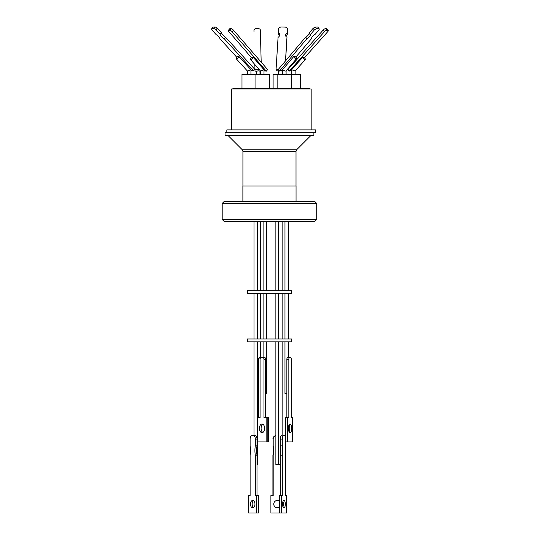 <?xml version="1.0" encoding="UTF-8"?>
<svg xmlns="http://www.w3.org/2000/svg" width="540" height="540" viewBox="0 0 540 540"><rect width="100%" height="100%" fill="white"/><g stroke="black" fill="none" stroke-linecap="round" stroke-linejoin="round"><path stroke-width="0.81" d="M311.168 129.883L311.168 89.012L231.35 89.012L231.35 129.883M313.889 132.725L313.889 135.284L225.038 135.284L225.038 132.725L315.684 132.725L315.684 129.883L226.834 129.883L226.834 132.725M309.676 89.012L309.676 88.661L232.841 88.661L232.841 89.012M269.406 88.661L269.406 74.439L241.988 74.439L241.988 88.661M300.53 88.661L300.53 74.439L277.135 74.439L277.135 88.661M291.492 74.439L291.492 88.661M296.015 186.037L296.015 151.268L242.919 151.268L242.919 186.037M263.993 69.741L253.233 57.335A1.775 0.661 139.1 0 1 252.085 58.975A1.775 0.661 139.1 0 1 250.486 59.501L260.469 71.01L263.993 69.741L263.999 74.439M286.092 74.439L286.092 70.976M282.541 69.728C282.049 70.038 286.7 71.631 286.092 70.949L296.541 58.651A1.775 0.702 -139.7 0 1 294.881 58.151A1.775 0.702 -139.7 0 1 293.767 56.484L282.541 69.728L282.541 74.439M259.983 74.439L259.983 71.064M256.426 74.439L256.426 71.138M295.13 70.983L291.58 69.714L291.573 74.439M250.945 74.439L250.931 69.701L247.408 71.03L236.176 58.698A1.775 0.567 137.7 0 1 236.54 57.692A1.775 0.567 137.7 0 1 237.911 56.484L238.862 56.437A1.775 0.567 137.7 0 1 237.715 58.057A1.775 0.567 137.7 0 1 236.176 58.698M247.394 74.439L247.394 71.017M250.486 59.501A1.775 0.661 139.1 0 1 250.796 58.462A1.775 0.661 139.1 0 1 252.173 57.294L253.233 57.335M242.879 201.319L242.879 186.037L296.048 186.037L296.048 201.319M263.999 70.598L266.294 71.172L267.644 69.599L233.496 30.22A2.133 0.729 -139.3 0 0 231.127 28.681L229.777 30.254L228.697 30.213A2.133 0.729 -139.3 0 0 228.38 30.314A2.133 0.729 -139.3 0 0 228.919 31.664L251.519 57.726M306.929 38.671L305.647 37.152L278.215 69.518L279.497 71.037L306.929 38.671A3.294 1.188 139.8 0 0 310.277 34.722L314.381 29.882A5.603 2.018 -40.2 0 1 316.575 28.627L315.293 27.101L317.682 27A5.603 2.018 139.8 0 1 317.716 27.034L318.998 28.552A5.603 2.018 -40.2 0 1 319.12 29.673L315.34 34.128A4.624 1.667 139.8 0 0 311.337 38.853L295.832 57.145M253.982 31.772A2.133 1.499 179.1 0 0 253.982 31.779A2.133 1.499 179.1 0 1 253.982 31.779L253.962 30.22A2.133 1.499 179.1 0 1 253.962 30.213A2.133 1.499 179.1 0 1 256.055 28.681L258.188 28.64A2.133 1.499 179.1 0 1 258.221 28.64A2.133 1.499 179.1 0 1 260.354 30.091L261.185 62.154M326.875 30.213L325.546 28.64L326.599 28.681A2.133 0.769 139.8 0 1 326.896 28.802L328.219 30.375A2.133 0.769 139.8 0 0 327.929 30.254L326.875 30.213A2.133 0.769 139.8 0 0 324.479 31.664L289.312 71.037L291.573 70.612M304.398 57.827L327.652 31.793A2.133 0.769 139.8 0 0 328.219 30.375M236.851 57.341L219.854 38.671A3.294 1.127 -139.3 0 0 216.257 34.722L211.849 29.882A5.603 1.91 40.7 0 1 211.781 28.627L213.867 28.519A5.603 1.91 40.7 0 1 215.993 29.673L220.043 34.128A4.624 1.579 -139.3 0 0 224.35 38.853L253.456 70.828L250.945 70.436M316.73 203.452L314.597 201.319L224.329 201.319L222.197 203.452L316.73 203.452L316.73 219.443L222.197 219.443L222.197 203.452M222.197 219.443L224.329 221.576L314.597 221.576L316.73 219.443M278.586 221.576L278.586 290.736M282.143 221.576L282.143 290.736M284.972 221.576L284.972 290.736M288.522 221.576L288.522 290.736M247.428 290.736L291.499 290.736L291.499 293.578L247.428 293.578L247.428 290.736M278.586 293.578L278.586 338.985M282.143 293.578L282.143 338.985M284.972 293.578L284.972 338.985M288.522 293.578L288.522 338.985M247.428 338.985L291.499 338.985L291.499 341.827L247.428 341.827L247.428 338.985M275.866 341.827L275.866 464.501L280.328 464.501M257 464.501L257.546 464.501L257.546 341.827M265.666 393.417L266.659 393.417L266.659 341.827M278.586 341.827L278.586 464.501M282.143 341.827L282.143 435.524M284.972 341.827L284.972 393.417L286.862 393.417M286.862 417.751L286.862 359.471L288.832 359.471A2.133 0.817 -90 0 1 289.649 357.338L287.678 357.338L288.522 357.338L288.522 341.827M279.443 501.032A3.699 3.665 90 0 0 273.753 504.117A3.699 3.665 90 0 0 279.443 507.195M277.276 507.809A3.699 3.665 90 0 0 279.443 506.993M282.231 435.524L281.691 435.524A3.557 1.364 90 0 0 280.328 439.081L282.299 439.081L282.299 445.865A17.294 6.629 -90 0 1 282.299 455.173L282.299 495.585L279.443 495.585L279.443 513L270.898 513L270.898 495.585L273.186 495.585L273.186 455.173A17.294 17.145 90 0 0 273.186 445.865L273.186 439.081A3.557 3.523 -90 0 1 275.866 435.632M272.909 495.585L272.909 455.173A17.294 17.145 90 0 0 272.909 445.865M257.924 429.773A4.313 4.273 -90 0 1 257.924 426.944M253.557 507.539A3.699 2.248 90 0 1 252.153 504.117A3.699 2.248 90 0 1 253.557 500.688M254.961 504.117A3.699 2.248 90 0 1 252.707 507.809A3.699 2.248 90 0 1 250.459 504.117A3.699 2.248 90 0 1 252.707 500.418A3.699 2.248 90 0 1 254.961 504.117M257 495.585L257 455.173A17.294 10.517 90 0 1 256.608 450.515A17.294 10.517 90 0 1 257 445.865L255.305 445.865L255.305 439.081L257 439.081A3.557 2.16 -90 0 0 254.833 435.524L253.145 435.524A3.557 2.16 90 0 1 255.305 439.081M253.969 435.524L252.275 435.524A3.557 2.16 90 0 0 250.115 439.081L250.115 445.865A17.294 10.517 90 0 1 250.115 455.173L250.115 495.585L248.71 495.585L248.71 513L256.709 513L256.709 495.585L255.305 495.585L255.305 455.173A17.294 10.517 90 0 1 254.914 450.515A17.294 10.517 90 0 1 255.305 445.865M262.879 424.271A4.313 2.626 -90 0 0 261.103 428.355A4.313 2.626 -90 0 0 262.879 432.439M264.654 428.355A4.313 2.626 90 0 1 262.028 432.668A4.313 2.626 90 0 1 259.409 428.355A4.313 2.626 90 0 1 262.028 424.042A4.313 2.626 90 0 1 264.654 428.355M282.947 501.458A3.699 1.418 -90 0 1 283.379 504.117A3.699 1.418 -90 0 1 282.947 506.77M285.35 504.117A3.699 1.418 -90 0 1 283.932 507.809A3.699 1.418 -90 0 1 282.515 504.117A3.699 1.418 -90 0 1 283.932 500.418A3.699 1.418 -90 0 1 285.35 504.117M281.408 495.585L281.408 513L286.45 513L286.45 495.585L285.566 495.585L285.566 455.173A17.294 6.629 -90 0 1 285.322 450.515A17.294 6.629 -90 0 1 285.566 445.865L285.566 439.081A3.557 1.364 -90 0 0 284.202 435.524M289.076 431.818A4.313 1.654 90 0 0 289.744 428.355A4.313 1.654 90 0 0 289.076 424.892M291.715 428.355A4.313 1.654 -90 0 1 290.061 432.668A4.313 1.654 -90 0 1 288.407 428.355A4.313 1.654 -90 0 1 290.061 424.042A4.313 1.654 -90 0 1 291.715 428.355M288.832 359.471L288.832 417.751L287.469 417.751L287.469 441.923L292.646 441.923L292.646 417.751L291.283 417.751L291.283 359.471A2.133 0.817 -90 0 0 290.466 357.338L289.649 357.338M282.299 439.081A3.557 1.364 -90 0 1 283.655 435.524M257.546 441.923L257.924 441.923L257.924 417.751L260.084 417.751L260.084 359.471A2.133 1.296 90 0 1 261.38 357.338L262.683 357.338A2.133 1.296 90 0 1 263.979 359.471L265.666 359.471L265.666 417.751M257.924 441.923L266.139 441.923L266.139 417.751L263.979 417.751L263.979 359.471M258.518 417.751L258.518 359.471L258.795 417.751M260.375 357.352A2.133 2.113 90 0 0 258.518 359.471M279.443 501.242A3.699 3.665 90 0 0 277.276 500.425M270.898 513L270.898 495.585M275.866 435.571A3.557 3.523 90 0 0 272.909 439.081M287.469 441.923L285.566 441.923M287.469 417.751L285.505 417.751L285.505 438.014M286.862 359.471A2.133 0.817 -90 0 1 287.678 357.338M280.328 439.081L280.328 445.865L282.299 445.865M280.328 445.865A17.294 6.629 -90 0 1 280.328 455.173L282.299 455.173M280.328 455.173L280.328 495.585M279.443 513L281.408 513M261.38 357.338L263.075 357.338M262.683 357.338L264.371 357.338A2.133 1.296 90 0 1 265.666 359.471M266.139 417.751L267.833 417.751L267.833 441.923L268.657 441.923L268.657 417.751L267.833 417.751M266.139 441.923L267.833 441.923M256.709 495.585L258.404 495.585L258.404 513L256.709 513M257 455.173L255.305 455.173M257 445.865L257 439.081M257.924 417.751L257.546 417.751M260.375 357.406A2.133 2.113 90 0 0 258.795 359.471M273.186 445.865L273.186 439.081M263.101 341.827L263.101 357.338L264.344 357.338M253.456 70.828L254.765 69.309L225.653 37.334A4.624 1.579 -139.3 0 1 221.353 32.609L217.296 28.154A5.603 1.91 -139.3 0 0 215.177 27L213.867 28.519M250.945 70.956L251.073 70.949A1.775 0.567 137.7 0 1 251.843 70.7M325.546 28.64A2.133 0.769 139.8 0 0 323.156 30.091L287.989 69.471L289.312 71.037M290.554 70.868A1.775 0.608 -138.2 0 1 291.398 71.125L291.573 71.132M259.166 69.512L254.981 69.599L255.008 71.172L254.833 64.517L254.981 69.599M260.449 71.057L259.281 71.084A1.775 1.269 178.5 0 0 257.188 71.125L255.008 71.172M279.322 70.835A1.775 1.262 -176.4 0 0 279.16 70.902L276.089 70.828L276.068 69.309L278.343 69.363M282.541 70.983L281.401 70.956M281.698 70.727A1.775 0.702 -139.7 0 1 282.541 70.875M279.497 71.037L282.541 70.423M263.999 71.078L264.134 71.084A1.775 0.661 139.1 0 1 264.971 70.875M211.781 28.627L213.084 27.101L215.177 27M279.565 35.593A4.624 3.247 179.1 0 0 278.39 34.128L278.647 28.154A5.603 3.929 179.1 0 1 280.922 27L285.404 27.101A5.603 3.929 179.1 0 1 287.523 28.364L287.24 34.722L287.523 28.364M278.37 32.609A4.624 3.247 179.1 0 1 279.68 34.83A4.624 3.247 179.1 0 1 278.073 37.334L276.068 69.309M285.478 60.946L286.969 37.152A3.294 2.308 179.1 0 1 285.505 35.269A3.294 2.308 179.1 0 1 287.219 33.203M305.647 37.152A3.294 1.188 139.8 0 0 308.995 33.203L313.099 28.364L314.381 29.882M315.293 27.101A5.603 2.018 139.8 0 0 313.099 28.364M228.697 30.213L230.047 28.64L231.127 28.681M230.047 28.64A2.133 0.729 -139.3 0 0 229.73 28.742L228.38 30.314M215.993 29.673L217.296 28.154M220.043 34.128L221.353 32.609M224.35 38.853L225.653 37.334M285.606 60.797L286.969 37.152M285.701 36.025A3.294 2.308 179.1 0 1 287.24 34.722M310.277 34.722L308.995 33.203M316.575 28.627L318.965 28.519A5.603 2.018 -40.2 0 1 318.998 28.552M317.682 27L318.965 28.519M266.294 71.172L232.146 31.793A2.133 0.729 -139.3 0 0 229.777 30.254M250.931 69.701L238.862 56.437M303.716 57.335A1.775 0.608 -138.2 0 1 305.06 58.523A1.775 0.608 -138.2 0 1 305.384 59.515A1.775 0.608 -138.2 0 1 303.818 58.921A1.775 0.608 -138.2 0 1 302.677 57.294L303.716 57.335M302.677 57.294L291.58 69.714M293.767 56.484L294.853 56.437A1.775 0.702 -139.7 0 1 296.237 57.591A1.775 0.702 -139.7 0 1 296.541 58.651M277.135 74.439L273.112 74.439L273.112 88.661M242.919 151.268L242.291 149.762L296.635 149.762L311.114 135.284M326.599 28.681L327.929 30.254M323.156 30.091L324.479 31.664M232.146 31.793L233.496 30.22M296.015 151.268L296.635 149.762M282.069 74.439L282.069 70.97M295.13 74.439L295.13 71.003M266.659 221.576L266.659 290.736M257.546 221.576L257.546 290.736M257.546 293.578L257.546 338.985M266.659 293.578L266.659 338.985M253.996 341.827L253.996 435.524M260.375 341.827L260.375 358.128M263.101 293.578L263.101 338.985M253.996 293.578L253.996 338.985M260.375 293.578L260.375 338.985M275.866 293.578L275.866 338.985M253.996 221.576L253.996 290.736M260.375 221.576L260.375 290.736M275.866 221.576L275.866 290.736M263.101 221.576L263.101 290.736M295.11 71.023L305.384 59.515M278.519 74.439L278.519 70.889M260.449 74.439L260.449 70.99M255.049 74.439L255.049 88.661M242.291 149.762L227.819 135.284"/></g></svg>

